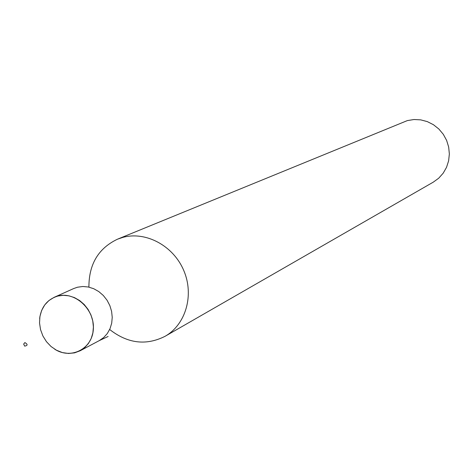 <?xml version="1.0" encoding="UTF-8"?>
<svg xmlns="http://www.w3.org/2000/svg" width="473" height="473" viewBox="0 0 473 473"><rect width="100%" height="100%" fill="white"/><g stroke="black" fill="none" stroke-linecap="round" stroke-linejoin="round"><path stroke-width="0.71" d="M54.714 349.204C70.991 359.776 92.353 348.92 93.341 329.208C94.896 309.584 75.195 291.256 57.866 296.039L54.07 297.363L48.95 300.521L44.752 304.914L41.689 310.323L39.921 316.455L39.531 322.994L40.536 329.598L42.883 335.936L46.449 341.672L51.049 346.514L56.458 350.215L62.383 352.58L68.532 353.473L74.58 352.858L80.209 350.747L84.708 347.625L88.421 343.487L91.183 338.52L92.868 332.927L93.4 326.955L92.749 320.871L90.952 314.941L88.079 309.419L84.259 304.559L79.659 300.562L74.486 297.618L68.969 295.838L63.347 295.306L57.866 296.039C47.383 299.285 41.317 306.752 39.649 318.447M109.665 329.498C127.669 343.552 146.139 345.822 165.065 336.303C185.794 324.584 194.356 295.122 183.772 270.521C173.408 245.824 146.027 231.072 122.945 237.357L117.505 239.184C98.384 248.301 88.853 264.283 88.912 287.123M165.065 336.303L433.286 182.14L438.696 178.215L443.177 173.201L446.536 167.324L448.623 160.82L449.35 153.973L448.676 147.079L446.636 140.428L443.307 134.314L438.838 128.993L433.422 124.701L427.29 121.608L420.716 119.864L413.976 119.521L407.359 120.591L117.505 239.184M24.874 342.582L23.668 344.066L24.679 346.13C27.818 345.503 27.883 344.32 24.874 342.582M108.122 336.474L99.259 340.619L103.676 337.562L107.324 333.512L110.038 328.652L111.699 323.183L112.231 317.353L111.61 311.411L109.86 305.617L107.058 300.231L103.321 295.489L98.822 291.599L93.76 288.731L88.356 287.005L82.846 286.496L77.471 287.223L73.753 288.524L54.07 297.363M99.259 340.619L80.209 350.747M23.668 344.066L24.673 346.13"/></g></svg>
